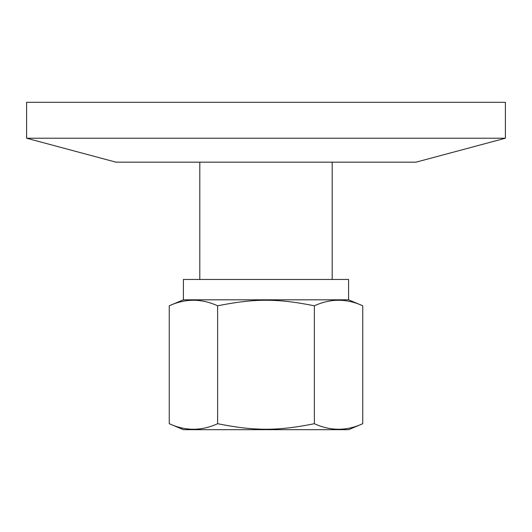 <?xml version="1.0" encoding="UTF-8"?>
<svg xmlns="http://www.w3.org/2000/svg" width="532" height="532" viewBox="0 0 532 532"><rect width="100%" height="100%" fill="white"/><g stroke="black" fill="none" stroke-linecap="round" stroke-linejoin="round"><path stroke-width="0.8" d="M505.4 138.22L26.6 138.22L26.6 102.31L505.4 102.31L505.4 138.22L416.057 162.16L115.943 162.16L26.6 138.22M217.621 423.705C254.622 431.093 277.378 431.093 314.379 423.705C330.498 431.093 346.625 431.093 362.751 423.705L348.613 429.69L183.387 429.69L169.249 423.705C185.375 431.093 201.502 431.093 217.621 423.705L217.621 305.8C201.502 298.412 185.375 298.412 169.249 305.8L169.249 423.705M169.249 305.8L183.387 299.815L348.613 299.815L362.751 305.8C346.625 298.412 330.498 298.412 314.379 305.8C277.378 298.412 254.622 298.412 217.621 305.8M199.806 279.466L199.806 162.16M348.593 299.815L348.593 279.466L183.407 279.466L183.407 299.815M314.379 423.705L314.379 305.8M362.751 423.705L362.751 305.8M332.194 162.16L332.194 279.466"/></g></svg>

